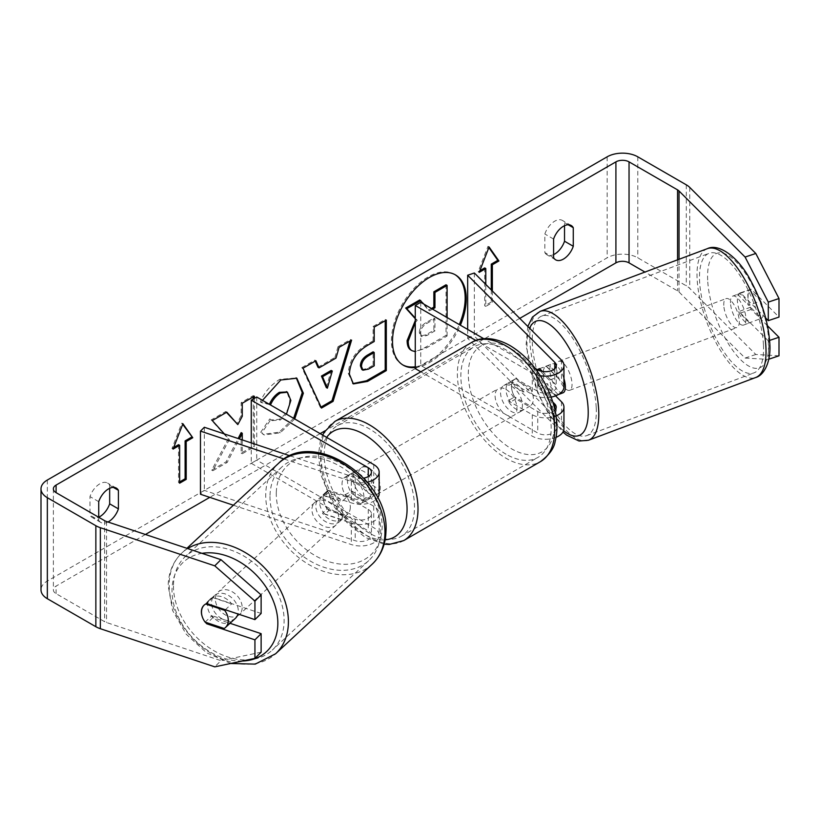 <?xml version="1.0" encoding="UTF-8"?>
<svg xmlns="http://www.w3.org/2000/svg" width="820" height="820" viewBox="0 0 820 820"><rect width="100%" height="100%" fill="white"/><g stroke="black" fill="none" stroke-linecap="round" stroke-linejoin="round"><path stroke-width="0.61" stroke-dasharray="4.1 3.07" d="M328.892 510.45A15.467 10.937 45 0 1 323.531 498.56A15.467 10.937 45 0 1 325.991 492.092A15.467 10.937 45 0 1 328.892 490.247L355.193 499.011A10.824 6.252 0 0 0 371.429 493.599A10.824 6.252 0 0 0 368.262 489.181L346.388 476.553A15.467 8.928 -120 0 0 345.22 477.055A15.467 8.928 -120 0 0 346.388 496.756L368.262 509.384A10.824 6.252 180 0 1 371.429 513.802A10.824 6.252 180 0 1 355.193 519.214L328.892 510.45L325.027 514.314A15.467 10.937 45 0 1 319.667 502.424A15.467 10.937 45 0 1 322.127 495.956A15.467 10.937 45 0 1 325.027 494.111L351.329 502.875A18.552 10.711 0 0 0 377.661 497.822M233.372 505.222L351.329 544.541A18.552 10.711 0 0 0 379.158 535.265A18.552 10.711 0 0 0 373.725 527.691L256.732 460.143L251.258 463.3L368.262 530.847A10.824 6.252 0 0 1 371.429 535.265A10.824 6.252 0 0 1 355.193 540.677L204.334 490.391L200.469 494.255M379.158 493.599A18.552 10.711 0 0 0 373.725 486.024L351.862 473.396A15.467 8.928 -120 0 0 350.683 473.898A15.467 8.928 -120 0 0 351.862 493.599L373.725 506.227A18.552 10.711 180 0 1 379.158 513.802A18.552 10.711 180 0 1 351.329 523.078L325.027 514.314M284.089 459.005L351.329 481.412A18.552 10.711 0 0 0 367.298 482.129M290.003 455.817L355.193 477.547A10.824 6.252 0 0 0 363.783 478.111M251.258 442.902L251.258 463.3M256.732 397.013L256.732 460.143M204.334 427.261L204.334 490.391M346.388 496.756L351.862 493.599M346.388 476.553L351.862 473.396M328.892 490.247L325.027 494.111M235.442 618.259A15.467 11.316 47.1 0 1 220.375 617.798A15.467 11.316 47.1 0 1 211.529 602.454A15.467 11.316 47.1 0 1 214.409 595.586A15.467 11.316 47.1 0 1 229.477 596.037A15.467 11.316 47.1 0 1 238.312 611.382A15.467 11.316 47.1 0 1 237.954 613.975M205.082 622.114L212.031 615.666A15.467 11.316 47.1 0 0 231.158 622.042L224.208 628.489M350.314 507.488A15.467 11.316 47.1 0 1 347.444 514.365A15.467 11.316 47.1 0 1 346.245 515.278L341.612 519.583A15.467 11.316 47.1 0 1 322.486 513.207L327.118 508.902A15.467 11.316 47.1 0 1 323.531 498.56A15.467 11.316 47.1 0 1 326.411 491.692A15.467 11.316 47.1 0 1 327.6 490.77L322.967 495.065A15.467 11.316 47.1 0 1 342.094 501.44L346.727 497.145A15.467 11.316 47.1 0 1 350.314 507.488M342.596 514.653A15.467 11.316 47.1 0 1 339.716 521.53A15.467 11.316 47.1 0 1 324.648 521.069A15.467 11.316 47.1 0 1 315.813 505.725A15.467 11.316 47.1 0 1 318.683 498.857A15.467 11.316 47.1 0 1 333.75 499.308A15.467 11.316 47.1 0 1 342.596 514.653M327.118 508.902L346.245 515.278M346.727 497.145L327.6 490.77M204.129 605.119A15.467 11.316 47.1 0 1 204.364 604.893A15.467 11.316 47.1 0 1 205.564 603.981L205.707 604.022M225.326 609.762L231.64 603.899A15.467 11.316 47.1 0 0 212.513 597.524L205.564 603.981M212.513 597.524L231.64 603.899M231.158 622.042L212.031 615.666M341.612 519.583L322.486 513.207M322.967 495.065L342.094 501.44M338.732 518.24A15.467 11.316 47.1 0 1 335.851 525.107A15.467 11.316 47.1 0 1 320.784 524.656A15.467 11.316 47.1 0 1 311.948 509.312A15.467 11.316 47.1 0 1 314.818 502.434A15.467 11.316 47.1 0 1 329.886 502.885A15.467 11.316 47.1 0 1 338.732 518.24M242.177 607.804A15.467 11.316 47.1 0 1 239.307 614.672A15.467 11.316 47.1 0 1 224.229 614.221A15.467 11.316 47.1 0 1 215.393 598.877A15.467 11.316 47.1 0 1 218.274 591.999A15.467 11.316 47.1 0 1 233.341 592.45A15.467 11.316 47.1 0 1 242.177 607.804M173.481 584.896A63.868 46.75 47.1 0 1 185.351 556.514A63.868 46.75 47.1 0 1 247.589 558.389A63.868 46.75 47.1 0 1 284.099 621.775A63.868 46.75 47.1 0 1 272.219 650.157A63.868 46.75 47.1 0 1 209.981 648.282A63.868 46.75 47.1 0 1 173.481 584.896M270.026 495.331A63.868 46.75 47.1 0 1 281.906 466.949A63.868 46.75 47.1 0 1 344.144 468.825A63.868 46.75 47.1 0 1 380.644 532.211A63.868 46.75 47.1 0 1 368.774 560.593A63.868 46.75 47.1 0 1 306.536 558.717A63.868 46.75 47.1 0 1 270.026 495.331M415.279 367.544A52.152 30.114 120 0 0 429.383 362.645A52.152 30.114 120 0 0 460.389 325.212M415.279 366.786A52.152 30.114 120 0 0 428.296 362.01A52.152 30.114 120 0 0 459.303 324.587M454.915 274.587A52.152 30.114 120 0 0 454.372 274.259A52.152 30.114 120 0 0 428.296 276.842A52.152 30.114 120 0 0 394.225 322.803A52.152 30.114 120 0 0 402.22 364.592A52.152 30.114 120 0 0 402.774 364.9M98.728 517.276L98.728 520.249L89.985 515.206A15.467 8.928 120 0 0 92.096 517.41A15.467 8.928 120 0 0 98.728 517.215M98.728 520.249A15.467 8.928 120 0 0 100.839 522.463A15.467 8.928 120 0 0 107.994 522.002M553.592 257.644L544.849 252.591L544.849 234.007A15.467 8.928 -60 0 1 562.418 220.436A15.467 8.928 -60 0 1 564.529 222.64L564.529 225.684M553.592 254.6A15.467 8.928 -60 0 1 546.95 254.794A15.467 8.928 -60 0 1 544.849 252.591M765.675 318.027L740.45 292.812L751.171 289.234L779 317.073M767.479 325.755L751.171 309.437A15.467 6.314 71.6 0 1 748.076 296.245A15.467 6.314 71.6 0 1 750.915 289.306A15.467 6.314 71.6 0 1 751.171 289.234M740.45 292.812A15.467 6.314 -108.4 0 0 740.204 292.883A15.467 6.314 -108.4 0 0 737.364 299.812A15.467 6.314 -108.4 0 0 740.45 313.014L768.289 340.843L769.601 340.402M224.383 433.944L229.385 439.469L212.821 470.752L227.201 462.449L239.337 438.925M242.259 439.899L242.259 453.757L254.374 446.756L254.374 398.376M519.757 318.385L325.099 430.777M320.148 433.626L209.766 497.361M145.447 534.486L56.088 586.085A9.276 5.361 0 0 0 53.372 589.867A9.276 5.361 0 0 0 56.088 593.659L104.601 621.673A9.276 5.361 0 0 0 106.528 622.524L220.949 660.664L214.768 666.845M492.359 290.997L492.359 302.641L485.799 306.424L485.799 284.438M270.005 404.68L261.426 402.579L262.492 400.344M294.728 418.948L280.296 432.806L264.235 434.948L261.734 432.981L270.856 419.563L272.312 420.609L280.419 419.963L286.446 414.172M779 355.808L755.804 354.476L689.743 288.414A21.648 12.495 0 0 0 686.299 285.832L637.786 257.818A21.648 12.495 0 0 0 607.169 257.818L47.345 581.031A21.648 12.495 0 0 0 41 589.867M109.665 488.3L109.665 485.255A15.467 8.928 120 0 0 107.553 483.052A15.467 8.928 120 0 0 89.985 496.623L89.985 515.206M205.369 622.206A15.467 10.937 45 0 1 202.202 616.537M261.129 613.452L212.913 597.38A15.467 10.937 -135 0 0 210.012 599.225A15.467 10.937 -135 0 0 212.913 617.583L230.02 623.282M261.129 652.187L220.949 660.664M768.289 340.843L768.781 359.211M755.804 354.476L745.093 358.053L679.032 291.992A9.276 5.361 0 0 0 677.556 290.885L644.961 272.066M745.093 358.053L768.289 359.375M740.45 313.014L751.171 309.437M553.592 239.061L544.849 234.007M568.198 224.762L564.529 222.64M212.913 617.583L207.552 622.944M212.913 597.38L206.732 603.561M98.728 501.666L89.985 496.623M113.334 487.377L109.665 485.255M446.018 284.776L446.018 335.38L425.293 347.352C418.651 351.083 413.895 352.005 411.015 350.099L412.193 350.786M446.018 335.38L447.105 336.015L426.38 347.977L415.279 351.647M447.105 317.545L447.105 336.015M419.717 299.956L428.542 310.185L429.639 310.821L432.55 309.14M428.542 310.185L431.453 308.505M423.858 304.117L429.639 310.821M415.279 320.63L416.15 319.667L417.236 320.292L415.279 318.109M416.15 319.667L415.279 318.693M415.279 322.557L417.236 320.292M173.717 447.464L171.995 448.468L181.835 423.099L182.921 423.735M181.835 423.099L182.696 424.329M178.555 444.676L178.555 482.549L179.641 481.924M178.555 482.549L179.641 483.185M171.995 448.468L173.082 449.093M491.272 289.901L491.272 302.006L492.359 302.641M491.272 302.006L484.712 305.798L485.799 306.424M484.712 267.914L484.712 305.798M488.853 247.568L487.992 246.338L478.142 271.707L479.874 270.713M478.142 271.707L479.239 272.342M487.992 246.338L489.079 246.974M317.965 367.247L334.909 357.458L336.005 358.094M334.909 357.458L337.994 346.716L339.08 347.352M337.994 346.716L350.499 339.49L351.595 340.126M350.499 339.49L350.037 341.028M321.02 407.068L320.384 407.427L321.481 408.063M320.384 407.427L301.883 367.565L302.969 368.2M301.883 367.565L314.798 360.113L315.895 360.738M314.798 360.113L315.239 361.118M326.288 387.532L331.188 370.435M361.886 369.564L367.411 368.477L373.1 365.187L374.197 365.822M373.1 365.187L373.1 351.841M352.877 383.586L348.295 373.377C349.125 360.882 355.398 351.206 367.104 344.338L373.1 340.874L374.197 341.51M373.1 340.874L373.1 326.452L374.197 327.077M373.1 326.452L385.215 319.452L386.312 320.077M385.215 319.452L385.215 320.712M226.474 412.368L225.725 411.527L211.171 419.932L228.288 438.843L211.734 470.116L212.821 470.752M228.288 438.843L229.385 439.469M211.171 419.932L212.267 420.568M225.725 411.527L226.822 412.163M253.288 396.89L253.288 395.619L241.162 402.62L241.162 415.678L236.724 423.94M241.162 415.678L242.259 416.314M241.162 402.62L242.259 403.255M253.288 395.619L254.374 396.255M241.162 432.632L241.162 453.122L253.288 446.121L253.288 399.002M253.288 446.121L254.374 446.756M241.162 453.122L242.259 453.757M211.734 470.116L226.105 461.814L238.118 438.526M226.105 461.814L227.201 462.449M268.909 404.045L260.329 401.943C264.009 392.739 270.467 385.215 279.702 379.363L296.307 377.938M293.632 418.323L279.2 432.171L263.138 434.323L261.734 432.981M260.647 432.355L269.77 418.938L270.856 419.563M269.77 418.938L271.215 419.983L279.323 419.327C285.862 414.787 289.347 408.329 289.757 399.955L286.908 391.96M260.329 401.943L261.426 402.579M420.434 333.125L421.746 336.548L427.005 335.472L434.959 330.88L434.959 318.734L426.943 323.367C422.71 325.97 420.537 329.22 420.434 333.125L419.338 332.643L420.66 335.923L425.918 334.847L433.862 330.255L433.862 318.109L425.857 322.731C421.613 325.335 419.44 328.584 419.338 332.489M433.862 318.109L434.959 318.734M433.862 330.255L434.959 330.88M539.58 368.6L546.274 366.376L561.464 381.556A18.552 10.711 180 0 1 563.945 386.917M555.57 395.875L546.274 386.568A15.467 6.314 71.6 0 1 543.178 373.377A15.467 6.314 71.6 0 1 546.028 366.437A15.467 6.314 71.6 0 1 546.274 366.376M552.793 402.015L539.58 388.803A15.467 6.314 71.6 0 1 536.485 375.611A15.467 6.314 71.6 0 1 538.381 369.226M551.091 397.106A18.552 10.711 180 0 1 532.272 394.492L510.399 381.864A15.467 8.928 -120 0 0 509.23 382.366A15.467 8.928 -120 0 0 510.399 402.066L532.272 414.694A18.552 10.711 0 0 0 556.073 415.873M474.36 272.998L474.36 336.128L561.464 423.222A18.552 10.711 180 0 1 563.945 428.583M556.052 437.347A18.552 10.711 180 0 1 532.272 436.158L420.814 371.808M467.666 329.414L467.666 338.363L554.771 425.457A10.824 6.252 180 0 1 556.216 428.583A10.824 6.252 180 0 1 549.533 434.354A10.824 6.252 180 0 1 537.736 433.001L420.742 365.453L415.279 368.61M542.44 371.46L554.771 383.791A10.824 6.252 180 0 1 556.216 386.917A10.824 6.252 180 0 1 549.533 392.688A10.824 6.252 180 0 1 537.736 391.335L515.872 378.707A15.467 8.928 -120 0 0 514.693 379.209A15.467 8.928 -120 0 0 515.872 398.909L537.736 411.537A10.824 6.252 0 0 0 554.966 410.031M540.329 375.755A18.552 10.711 180 0 1 532.272 373.028L475.877 340.474M420.742 302.324L420.742 365.453M535.101 368.344L483.759 338.701M467.666 338.363L474.36 336.128M515.872 398.909L510.399 402.066M515.872 378.707L510.399 381.864M539.58 388.803L546.274 386.568M511.495 386.281A15.467 8.928 60 0 1 521.602 399.914A15.467 8.928 60 0 1 519.224 412.296A15.467 8.928 60 0 1 511.495 411.537A15.467 8.928 60 0 1 501.389 397.905A15.467 8.928 60 0 1 503.767 385.513A15.467 8.928 60 0 1 511.495 386.281M530.243 405.941L523.683 409.733A15.467 8.928 60 0 1 523.601 409.774A15.467 8.928 60 0 1 515.872 409.006A15.467 8.928 60 0 1 508.062 400.713L514.622 396.931A15.467 8.928 60 0 1 514.622 379.25L530.243 388.27A15.467 8.928 60 0 1 530.243 405.941L514.622 396.931M530.243 388.27L523.683 392.052A15.467 8.928 60 0 0 515.872 383.76A15.467 8.928 60 0 0 508.133 382.991A15.467 8.928 60 0 0 508.062 383.042L514.622 379.25M360.759 486.116A15.467 8.928 60 0 1 360.759 503.787L367.319 500.005A15.467 8.928 60 0 1 367.247 500.046A15.467 8.928 60 0 1 359.508 499.288A15.467 8.928 60 0 1 351.698 490.985L345.138 494.778A15.467 8.928 60 0 1 345.138 477.096L360.759 486.116L367.319 482.324A15.467 8.928 60 0 0 359.508 474.032A15.467 8.928 60 0 0 351.78 473.263L356.157 470.741A15.467 8.928 60 0 1 363.885 471.51A15.467 8.928 60 0 1 373.981 485.132A15.467 8.928 60 0 1 371.614 497.525A15.467 8.928 60 0 1 363.885 496.756A15.467 8.928 60 0 1 353.779 483.134A15.467 8.928 60 0 1 356.157 470.741M360.759 503.787L345.138 494.778M351.78 473.263A15.467 8.928 60 0 0 351.698 473.314L345.138 477.096M508.062 383.042L523.683 392.052M523.683 409.733L508.062 400.713M367.319 500.005L351.698 490.985M351.698 473.314L367.319 482.324M369.348 468.353A15.467 8.928 60 0 1 379.455 481.976A15.467 8.928 60 0 1 377.087 494.368A15.467 8.928 60 0 1 369.348 493.599A15.467 8.928 60 0 1 359.252 479.977A15.467 8.928 60 0 1 361.62 467.584A15.467 8.928 60 0 1 369.348 468.353M506.032 389.438A15.467 8.928 60 0 1 516.129 403.071A15.467 8.928 60 0 1 513.761 415.453A15.467 8.928 60 0 1 506.032 414.694A15.467 8.928 60 0 1 495.926 401.062A15.467 8.928 60 0 1 498.293 388.67A15.467 8.928 60 0 1 506.032 389.438M506.032 454.208A63.868 36.869 60 0 1 464.304 397.936A63.868 36.869 60 0 1 474.093 346.757A63.868 36.869 60 0 1 506.032 349.925A63.868 36.869 60 0 1 547.75 406.197A63.868 36.869 60 0 1 537.961 457.375A63.868 36.869 60 0 1 506.032 454.208M369.348 533.123A63.868 36.869 60 0 1 327.631 476.84A63.868 36.869 60 0 1 337.42 425.672A63.868 36.869 60 0 1 369.348 428.829A63.868 36.869 60 0 1 411.076 485.112A63.868 36.869 60 0 1 401.287 536.28A63.868 36.869 60 0 1 369.348 533.123M730.476 302.846A15.467 5.914 69.4 0 1 732.772 296.102A15.467 5.914 69.4 0 1 740.931 302.59A15.467 5.914 69.4 0 1 745.933 318.314A15.467 5.914 69.4 0 1 743.637 325.058A15.467 5.914 69.4 0 1 735.478 318.57A15.467 5.914 69.4 0 1 730.476 302.846M760.704 300.889A15.467 5.914 69.4 0 1 763.328 311.784A15.467 5.914 69.4 0 1 761.534 318.262L750.495 307.223A15.467 5.914 69.4 0 1 747.871 296.327A15.467 5.914 69.4 0 1 749.664 289.839L760.704 300.889L748.66 305.399A15.467 5.914 69.4 0 0 738.123 294.093A15.467 5.914 69.4 0 0 737.621 294.359L749.664 289.839M538.73 368.959L546.304 366.12A15.467 5.914 69.4 0 1 546.817 365.853A15.467 5.914 69.4 0 1 557.354 377.159L549.328 380.172A15.467 5.914 69.4 0 1 551.952 391.078A15.467 5.914 69.4 0 1 550.159 397.556L551.122 397.198M563.032 392.8A15.467 5.914 69.4 0 1 554.874 386.322A15.467 5.914 69.4 0 1 549.861 370.589A15.467 5.914 69.4 0 1 552.168 363.844A15.467 5.914 69.4 0 1 563.945 378.655M551.614 397.003L558.184 394.543A15.467 5.914 69.4 0 1 557.672 394.809A15.467 5.914 69.4 0 1 547.135 383.504L539.109 386.517A15.467 5.914 69.4 0 1 536.485 375.611A15.467 5.914 69.4 0 1 537.612 369.799M549.328 380.172L540.031 370.876M539.109 386.517L550.159 397.556M750.495 307.223L738.451 311.743A15.467 5.914 69.4 0 0 748.988 323.049A15.467 5.914 69.4 0 0 749.49 322.783L761.534 318.262M737.621 294.359L748.66 305.399M749.49 322.783L738.451 311.743M558.184 394.543L547.135 383.504M546.304 366.12L557.354 377.159M556.554 368.088A15.467 5.914 69.4 0 1 558.851 361.333A15.467 5.914 69.4 0 1 567.009 367.821A15.467 5.914 69.4 0 1 572.022 383.545A15.467 5.914 69.4 0 1 569.716 390.289A15.467 5.914 69.4 0 1 561.556 383.811A15.467 5.914 69.4 0 1 556.554 368.088M723.783 305.358A15.467 5.914 69.4 0 1 726.089 298.613A15.467 5.914 69.4 0 1 734.238 305.091A15.467 5.914 69.4 0 1 739.25 320.815A15.467 5.914 69.4 0 1 736.944 327.569A15.467 5.914 69.4 0 1 728.795 321.081A15.467 5.914 69.4 0 1 723.783 305.358M763.451 345.015A63.868 24.415 69.4 0 1 753.949 372.885A63.868 24.415 69.4 0 1 720.257 346.101A63.868 24.415 69.4 0 1 699.583 281.157A63.868 24.415 69.4 0 1 709.085 253.298A63.868 24.415 69.4 0 1 742.776 280.081A63.868 24.415 69.4 0 1 763.451 345.015M596.222 407.745A63.868 24.415 69.4 0 1 586.72 435.615A63.868 24.415 69.4 0 1 553.028 408.821A63.868 24.415 69.4 0 1 532.354 343.887A63.868 24.415 69.4 0 1 541.856 316.018A63.868 24.415 69.4 0 1 575.548 342.811A63.868 24.415 69.4 0 1 596.222 407.745M351.329 523.078L351.329 544.541M373.725 506.227L373.725 527.691M355.193 519.214L355.193 540.677M368.262 509.384L368.262 530.847M368.262 476.553L368.262 489.181M373.725 464.561L373.725 486.024M351.329 481.412L351.329 502.875M355.193 477.547L355.193 499.011M187.667 548.559A68.808 50.368 -132.9 0 0 181.989 552.885A68.808 50.368 -132.9 0 0 169.197 583.471A68.808 50.368 -132.9 0 0 208.526 651.767A68.808 50.368 -132.9 0 0 275.582 653.786M242.371 661.022A61.08 44.71 47.1 0 1 172.026 589.283A61.08 44.71 47.1 0 1 201.986 553.336M372.136 564.221A68.808 50.368 47.1 0 1 305.081 562.202A68.808 50.368 47.1 0 1 265.741 493.906A68.808 50.368 47.1 0 1 278.544 463.32M276.299 492.553A61.08 44.71 -132.9 0 0 327.846 561.362A61.08 44.71 -132.9 0 0 382.099 527.824A61.08 44.71 -132.9 0 0 330.552 459.015A61.08 44.71 -132.9 0 0 276.299 492.553M56.088 593.659L56.088 586.085M47.345 480.028L47.345 581.031M607.169 156.815L607.169 257.818M106.528 521.52L106.528 622.524M104.601 520.669L104.601 621.673M677.556 259.837L677.556 290.885M679.032 259.284L679.032 291.992M689.743 187.411L689.743 288.414M686.299 184.828L686.299 285.832M637.786 156.815L637.786 257.818M425.293 347.352L426.38 347.977M367.411 368.477L368.508 369.102M348.295 373.377L349.392 374.012M367.104 344.338L368.19 344.974M348.295 373.52L349.392 374.156M279.702 379.363L280.799 379.988M279.2 432.171L280.296 432.806M279.323 419.327L280.419 419.963M289.757 399.955L290.854 400.59M289.757 399.811L290.854 400.447M419.338 332.643L420.434 333.268M425.857 322.731L426.943 323.367M425.918 334.847L427.005 335.472M561.464 401.759L561.464 423.222M532.272 414.694L532.272 436.158M537.736 411.537L537.736 433.001M554.771 409.159L554.771 425.457M537.736 369.871L537.736 391.335M532.272 373.028L532.272 394.492M561.464 360.093L561.464 381.556M554.771 368.58L554.771 383.791M471.623 342.473A68.808 39.729 -120 0 0 461.076 397.618A68.808 39.729 -120 0 0 506.032 458.247A68.808 39.729 -120 0 0 540.431 461.66M511.495 349.033A61.08 35.26 60 0 1 554.689 423.848A61.08 35.26 60 0 1 511.495 448.786A61.08 35.26 60 0 1 468.302 373.971A61.08 35.26 60 0 1 511.495 349.033M403.758 540.564A68.808 39.729 60 0 1 369.348 537.161A68.808 39.729 60 0 1 324.402 476.522A68.808 39.729 60 0 1 334.949 421.388M326.637 437.378A61.08 35.26 -120 0 0 326.401 487.264A61.08 35.26 -120 0 0 363.885 534.005A61.08 35.26 -120 0 0 385.123 539.816M707.352 248.655A68.808 26.301 -110.6 0 0 697.113 278.687A68.808 26.301 -110.6 0 0 719.386 348.654A68.808 26.301 -110.6 0 0 755.681 377.518M707.67 280.04A61.08 23.349 69.4 0 1 735.868 261.539A61.08 23.349 69.4 0 1 768.75 341.12A61.08 23.349 69.4 0 1 740.542 359.621A61.08 23.349 69.4 0 1 707.67 280.04M588.452 440.248A68.808 26.301 69.4 0 1 552.157 411.384A68.808 26.301 69.4 0 1 529.884 341.407A68.808 26.301 69.4 0 1 540.124 311.385M529.587 328.215A61.08 23.349 -110.6 0 0 527.055 347.782A61.08 23.349 -110.6 0 0 563.586 430.684M379.158 513.802L379.158 535.265M371.429 513.802L371.429 535.265M371.429 472.135L371.429 493.599M345.22 477.055L350.683 473.898M325.991 492.092L322.127 495.956M230.707 663.482L206.599 652.812L186.14 634.137L172.569 610.48L168.161 585.5C168.582 572.216 173.184 561.341 181.989 552.885L186.919 548.313M347.444 514.365L339.716 521.53M326.411 491.692L318.683 498.857M214.409 595.586L204.364 604.893M335.851 525.107L239.307 614.672M281.906 466.949L185.351 556.514M368.774 560.593L272.219 650.157M314.818 502.434L218.274 591.999M454.372 274.259L455.459 274.895M100.839 522.463L92.096 517.41M555.704 259.848L546.95 254.794M740.204 292.883L750.915 289.306M53.372 488.863L53.372 589.867M571.161 225.49L562.418 220.436M210.012 599.225L203.832 605.406M116.307 488.105L107.553 483.052M402.22 364.592L403.307 365.228M353.41 383.924L352.313 383.299M296.861 378.235L295.764 377.61M264.235 434.948L263.138 434.323M272.312 420.609L271.215 419.983M420.66 335.923L421.746 336.548M539.324 368.672L546.028 366.437M556.216 407.12L556.216 428.583M556.216 365.453L556.216 386.917M514.693 379.209L509.23 382.366M384.129 544.172L365.484 537.541L347.198 522.811L331.987 502.25L320.702 474.247L318.437 454.926L320.231 441.744L322.67 435.092M519.224 412.296L523.601 409.774M367.247 500.046L371.614 497.525M503.767 385.513L508.133 382.991M377.087 494.368L513.761 415.453M337.42 425.672L474.093 346.757M401.287 536.28L537.961 457.375M361.62 467.584L498.293 388.67M527.813 326.452L526.02 345.64L537.879 393.477L549.492 415.576L562.951 432.048M732.772 296.102L738.123 294.093M546.817 365.853L552.168 363.844M557.672 394.809L558.481 394.512M743.637 325.058L748.988 323.049M558.851 361.333L726.089 298.613M586.72 435.615L753.949 372.885M541.856 316.018L709.085 253.298M569.716 390.289L736.944 327.569"/><path stroke-width="1.23" d="M367.298 482.129A18.552 10.711 0 0 0 379.158 472.135A18.552 10.711 0 0 0 373.725 464.561L256.732 397.013L251.258 400.17L251.258 442.902M363.783 478.111A10.824 6.252 0 0 0 371.429 472.135A10.824 6.252 0 0 0 368.262 467.718L251.258 400.17M284.089 459.005L200.469 431.125L204.334 427.261L290.003 455.817M377.661 497.822A18.552 10.711 0 0 0 379.158 493.599L379.158 472.135M200.469 431.125L200.469 494.255L233.372 505.222M237.954 613.975A15.467 11.316 47.1 0 1 235.442 618.259L225.397 627.566A15.467 11.316 47.1 0 1 224.208 628.489L205.082 622.114A15.467 11.316 47.1 0 1 201.494 611.771A15.467 11.316 47.1 0 1 204.129 605.119M205.707 604.022L224.69 610.357A15.467 11.316 47.1 0 1 228.278 620.699A15.467 11.316 47.1 0 1 225.397 627.566M224.69 610.357L225.326 609.762M460.389 325.212A52.152 30.114 120 0 0 455.459 274.895A52.152 30.114 120 0 0 429.383 277.478A52.152 30.114 120 0 0 395.312 323.439A52.152 30.114 120 0 0 403.307 365.228A52.152 30.114 120 0 0 415.279 367.544M459.303 324.587A52.152 30.114 120 0 0 454.915 274.587M98.728 517.215A15.467 8.928 120 0 0 99.825 516.641A15.467 8.928 120 0 0 109.665 503.839L109.665 488.3M107.994 522.002A15.467 8.928 120 0 0 108.568 521.694A15.467 8.928 120 0 0 118.408 508.892L118.408 490.309A15.467 8.928 120 0 0 116.307 488.105A15.467 8.928 120 0 0 98.728 501.666L98.728 517.276M564.529 225.684L564.529 241.223A15.467 8.928 -60 0 1 554.689 254.036A15.467 8.928 -60 0 1 553.592 254.6M563.432 259.079A15.467 8.928 -60 0 1 555.704 259.848A15.467 8.928 -60 0 1 553.592 257.644L553.592 239.061A15.467 8.928 -60 0 1 571.161 225.49A15.467 8.928 -60 0 1 573.272 227.693L573.272 246.277A15.467 8.928 -60 0 1 563.432 259.079M254.374 398.376L254.374 396.255L242.259 403.255L242.259 416.314L237.82 424.575L226.822 412.163L212.267 420.568L224.383 433.944M239.337 438.925L242.259 433.267L242.259 439.899M319.062 367.872L336.005 358.094L339.08 347.352L351.595 340.126L333.084 401.359L321.481 408.063L302.969 368.2L315.895 360.738L319.062 367.872L317.965 367.247L315.239 361.118M644.961 272.066L629.043 262.871A9.276 5.361 0 0 0 615.912 262.871L519.757 318.385M325.099 430.777L320.148 433.626M209.766 497.361L145.447 534.486M745.093 257.049L755.804 253.472L779 298.541L768.289 302.108L745.093 257.049L679.032 190.988A9.276 5.361 0 0 0 677.556 189.871L629.043 161.868A9.276 5.361 0 0 0 615.912 161.868L56.088 485.081A9.276 5.361 0 0 0 53.372 488.863A9.276 5.361 0 0 0 56.088 492.656L104.601 520.669A9.276 5.361 0 0 0 106.528 521.52L220.949 559.66L261.129 594.92L261.129 613.452L254.938 619.633L206.732 603.561A15.467 10.937 45 0 0 203.832 605.406A15.467 10.937 45 0 0 202.202 616.537M173.082 449.093L182.921 423.735L192.761 437.736L186.201 441.519L186.201 479.392L179.641 483.185L179.641 445.311L173.082 449.093M491.272 289.901L491.272 264.132L492.359 264.757L498.919 260.975L489.079 246.974L479.239 272.342L485.799 268.55L485.799 284.438M492.359 264.757L492.359 290.997M349.392 374.156L349.392 374.012C350.222 361.517 356.485 351.841 368.19 344.974L374.197 341.51L374.197 327.077L386.312 320.077L386.312 370.589L367.565 381.402L353.41 383.924L349.392 374.156M262.492 400.344L280.799 379.988L296.861 378.235L303.349 393.231L294.728 418.948M286.446 414.172L290.854 400.447L287.471 392.247L280.419 392.975C276.156 395.64 272.865 399.586 270.549 404.813L270.005 404.68M755.804 253.472L689.743 187.411A21.648 12.495 0 0 0 686.299 184.828L637.786 156.815A21.648 12.495 0 0 0 607.169 156.815L47.345 480.028A21.648 12.495 0 0 0 41 488.863A21.648 12.495 0 0 0 47.345 497.699L95.858 525.712A21.648 12.495 0 0 0 100.337 527.701L214.768 565.841L220.949 559.66M230.02 623.282L261.129 633.655L254.938 639.836L206.732 623.764A15.467 10.937 45 0 1 205.369 622.206M261.129 594.92L254.938 601.101L254.938 619.633M254.938 601.101L214.768 565.841M41 488.863L41 589.867A21.648 12.495 0 0 0 47.345 598.713L95.858 626.716A21.648 12.495 0 0 0 100.337 628.704L214.768 666.845L254.938 658.368L261.129 652.187L261.129 633.655M254.938 639.836L254.938 658.368M769.601 340.402L779 337.276L779 355.808L768.781 359.211M768.289 302.108L768.289 320.64L765.675 318.027M768.289 320.64L779 317.073L779 298.541M779 337.276L767.479 325.755M573.272 227.693L568.198 224.762M573.272 246.277L564.529 241.223M207.552 622.944L206.732 623.764M118.408 490.309L113.334 487.377M118.408 508.892L109.665 503.839M415.279 351.647L412.111 350.734C409.529 349.34 408.237 346.153 408.227 341.181L415.279 322.557M411.876 350.601L411.015 350.099C408.432 348.705 407.14 345.527 407.13 340.556L415.279 320.63M411.015 350.099L412.111 350.734M431.453 308.505L433.862 307.121L433.862 291.787L446.018 284.776L447.105 285.411L447.105 317.545M433.862 291.787L434.959 292.422L447.105 285.411M433.862 307.121L434.959 307.746L434.959 292.422M432.55 309.14L434.959 307.746M415.279 318.693L405.695 308.053L419.717 299.956L423.858 304.117M420.814 300.591L406.781 308.689L405.695 308.053M415.279 318.109L406.781 308.689M402.774 364.9A52.152 30.114 120 0 0 415.279 366.786M182.696 424.329L192.761 437.736M191.675 437.101L185.115 440.893L186.201 441.519M185.115 440.893L185.115 478.767L186.201 479.392M179.641 481.924L185.115 478.767M173.717 447.464L178.555 444.676L179.641 445.311M479.874 270.713L484.712 267.914L485.799 268.55M491.272 264.132L497.832 260.34L488.853 247.568M497.832 260.34L498.919 260.975M332.284 371.06L322.537 376.698L327.375 388.167L332.284 371.06L331.188 370.435L321.44 376.062L322.537 376.698M321.44 376.062L326.288 387.532L327.375 388.167M350.037 341.028L331.997 400.724L333.084 401.359M331.997 400.724L321.02 407.068M361.507 366.509L362.973 370.199L368.508 369.102L374.197 365.822L374.197 352.477L368.446 355.798C363.977 358.576 361.661 362.102 361.507 366.366L360.41 365.874L361.886 369.564L362.973 370.199M360.41 365.874L360.41 365.73C360.574 361.466 362.881 357.95 367.35 355.162L373.1 351.841L374.197 352.477M385.215 320.712L385.215 369.953L386.312 370.589M385.215 369.953L366.478 380.777L352.877 383.586M237.82 424.575L226.474 412.368M253.288 399.002L253.288 396.89M238.118 438.526L241.162 432.632L242.259 433.267M296.307 377.938L302.252 392.595L293.632 418.323M286.908 391.96L279.323 392.349C275.069 395.014 271.779 398.95 269.452 404.178L270.549 404.813M269.452 404.178L268.909 404.045M538.381 369.226A15.467 6.314 71.6 0 1 539.324 368.672A15.467 6.314 71.6 0 1 539.58 368.6L542.44 371.46M556.073 415.873A18.552 10.711 0 0 0 563.945 407.12A18.552 10.711 0 0 0 561.464 401.759L555.57 395.875M563.945 407.12L563.945 428.583A18.552 10.711 180 0 1 556.052 437.347M554.966 410.031A10.824 6.252 0 0 0 556.216 407.12A10.824 6.252 0 0 0 554.771 403.993L552.793 402.015M540.329 375.755A18.552 10.711 180 0 0 563.945 365.453A18.552 10.711 180 0 0 561.464 360.093L474.36 272.998L467.666 275.233L554.771 362.327A10.824 6.252 180 0 1 556.216 365.453A10.824 6.252 180 0 1 549.533 371.224A10.824 6.252 180 0 1 537.736 369.871L535.101 368.344M420.814 371.808L415.279 368.61L415.279 305.481L420.742 302.324L483.759 338.701M475.877 340.474L415.279 305.481M563.945 365.453L563.945 386.917A18.552 10.711 180 0 1 551.091 397.106M467.666 275.233L467.666 329.414M563.945 378.655A15.467 5.914 69.4 0 1 565.328 386.056A15.467 5.914 69.4 0 1 563.032 392.8L558.481 394.512M537.612 369.799A15.467 5.914 69.4 0 1 538.279 369.133L538.73 368.959M540.031 370.876L538.279 369.133M368.262 467.718L368.262 476.553M186.919 548.313L278.544 463.32A68.808 50.368 47.1 0 1 345.599 465.34A68.808 50.368 47.1 0 1 384.928 533.635A68.808 50.368 47.1 0 1 372.136 564.221L275.582 653.786A68.808 50.368 -132.9 0 0 288.384 623.2A68.808 50.368 -132.9 0 0 252.96 557.641A68.808 50.368 -132.9 0 0 187.667 548.559M201.986 553.336A61.08 44.71 47.1 0 1 277.826 624.553A61.08 44.71 47.1 0 1 242.371 661.022M615.912 161.868L615.912 262.871M56.088 485.081L56.088 492.656M100.337 527.701L100.337 628.704M629.043 161.868L629.043 262.871M677.556 189.871L677.556 259.837M679.032 190.988L679.032 259.284M47.345 497.699L47.345 598.713M95.858 525.712L95.858 626.716M407.13 340.413L408.227 341.038M407.13 340.556L408.227 341.181M367.35 355.162L368.446 355.798M360.41 365.73L361.507 366.366M366.478 380.777L367.565 381.402M302.252 392.452L303.349 393.087M302.252 392.595L303.349 393.231M279.323 392.349L280.419 392.975M554.771 403.993L554.771 409.159M554.771 362.327L554.771 368.58M540.431 461.66A68.808 39.729 -120 0 0 550.978 406.515A68.808 39.729 -120 0 0 506.032 345.886A68.808 39.729 -120 0 0 471.623 342.473C478.9 337.748 492.635 335.851 509.896 345.497C523.119 353.379 534.281 365.146 543.393 380.787C548.601 389.889 552.362 399.227 554.679 408.801C557.538 420.732 557.692 431.566 555.15 441.293C554.207 448.15 549.308 454.936 540.431 461.66L403.758 540.564L389.213 544.459L384.129 544.172M471.623 342.473L334.949 421.388A68.808 39.729 60 0 1 369.348 424.791A68.808 39.729 60 0 1 414.305 485.43A68.808 39.729 60 0 1 403.758 540.564M385.123 539.816A61.08 35.26 -120 0 0 405.654 495.567A61.08 35.26 -120 0 0 363.885 434.262A61.08 35.26 -120 0 0 326.637 437.378M765.921 347.495A68.808 26.301 -110.6 0 0 743.648 277.519A68.808 26.301 -110.6 0 0 707.352 248.655C718.986 242.894 739.035 257.511 751.099 281.362C762.159 302.088 768.391 322.721 769.775 343.262C771.21 360.79 764.506 375.201 755.681 377.518A68.808 26.301 -110.6 0 0 765.921 347.495M527.813 326.452L532.447 317.084L540.124 311.385A68.808 26.301 69.4 0 1 576.419 340.249A68.808 26.301 69.4 0 1 598.692 410.226A68.808 26.301 69.4 0 1 588.452 440.248L755.681 377.518M563.586 430.684A61.08 23.349 -110.6 0 0 588.135 408.862A61.08 23.349 -110.6 0 0 562.776 338.209A61.08 23.349 -110.6 0 0 529.587 328.215M275.582 653.786L255.256 664.118L230.707 663.482M372.136 564.221C380.941 555.765 385.543 544.89 385.964 531.606C390.043 479.218 313.301 427.845 278.544 463.32M287.471 392.247L286.375 391.611M334.949 421.388L324.3 432.027L322.67 435.092M540.124 311.385L707.352 248.655M562.951 432.048L566.589 435.102L579.074 441.027L588.452 440.248"/></g></svg>
